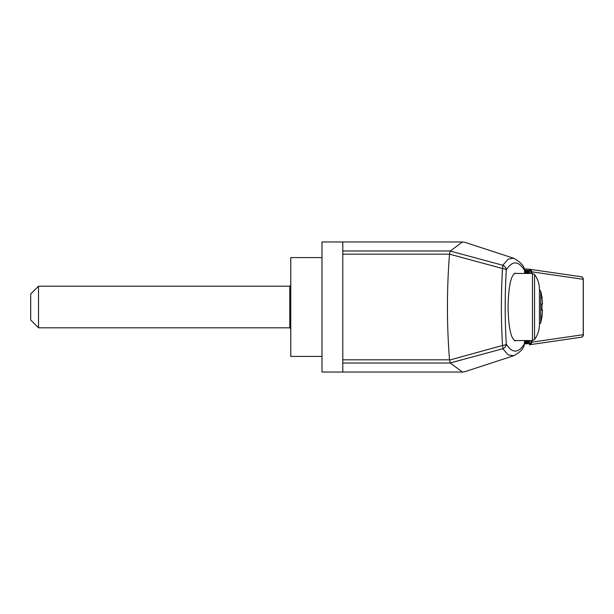 <?xml version="1.0" encoding="UTF-8"?>
<svg xmlns="http://www.w3.org/2000/svg" width="614" height="614" viewBox="0 0 614 614"><rect width="100%" height="100%" fill="white"/><g stroke="black" fill="none" stroke-linecap="round" stroke-linejoin="round"><path stroke-width="0.92" d="M342.789 254.165L342.789 372.03L321.982 372.03L321.982 241.97L342.789 241.97L342.789 254.165L449.509 254.165C446.746 289.386 446.746 324.614 449.509 359.835L450.246 363.02L462.449 372.03L465.212 371.577L513.718 355.736L508.192 354.884L502.812 348.737L450.216 362.943M541.978 304.398L542.538 303.861L541.947 297.299L541.51 297.89L542.024 297.299L540.757 291.236L539.445 289.601M539.445 324.399L540.757 322.764L542.024 316.701L541.51 316.103L541.947 316.701L542.538 310.139L541.947 310.147L541.947 303.853L542.538 303.861L542.032 304.398M541.978 309.602L542.538 310.139M541.51 304.398L541.947 303.853L541.51 304.398M541.51 309.602L541.947 310.147L541.51 309.602L542.032 309.602M524.701 273.445L524.517 270.321C518.469 260.589 512.391 260.428 506.304 269.838C504.831 294.666 504.831 319.441 506.304 344.162C512.391 353.572 518.469 353.411 524.517 343.679L524.701 340.555M516.144 273.445L515.253 273.184C510.894 275.226 508.499 286.5 508.062 307C508.499 327.5 510.894 338.774 515.253 340.816L516.144 340.555M321.982 257.581L290.767 257.581L290.767 356.419L321.982 356.419M38.505 286.193L30.7 293.991L30.7 320.009L38.505 327.807L38.505 286.193L289.777 286.193L289.777 327.807L290.821 328.851M539.445 307L539.445 324.691C539.391 330.148 537.764 335.091 534.541 339.504L534.541 274.496C537.764 278.909 539.391 283.852 539.445 289.309L539.445 307M524.594 343.901A3.638 0.975 -176.6 0 0 524.517 343.679L523.75 346.588L524.786 340.555M449.555 360.08L502.505 345.475C501.024 319.886 501.024 294.236 502.505 268.525A5.204 1.428 3.5 0 1 506.304 269.838A5.204 4.828 -147.9 0 0 502.812 265.263L508.192 259.116L513.726 258.264C519.551 261.549 523.005 264.772 524.064 267.934L524.517 270.321M502.505 345.475A5.204 0.952 74.9 0 1 502.812 348.737A5.204 4.828 -32.1 0 0 506.304 344.162A5.204 1.428 176.5 0 1 502.505 345.475M513.726 258.264L465.212 242.423L462.449 241.97L450.216 251.057L502.812 265.263A5.204 0.952 105.1 0 1 502.505 268.525L449.509 254.165M450.216 251.057L449.555 253.92M580.921 337.286A2.602 2.563 -98.2 0 0 583.223 334.699L583.3 334.684C583.684 335.436 582.978 336.295 581.182 337.247L581.182 337.247A2.602 2.594 79.1 0 1 581.082 337.263M581.082 276.737A2.602 2.594 100.9 0 1 583.285 279.309L583.3 334.684M583.285 279.309L583.223 279.301A2.602 2.563 -81.8 0 0 581.028 276.73L529.506 269.247M583.285 334.691A2.602 2.594 79.1 0 1 581.182 337.247L529.306 344.776A1.297 0.744 -94.1 0 0 529.943 343.479L530.918 343.08A1.297 0.606 48.5 0 1 531.079 344.001L531.985 342.136L583.223 334.699L583.223 279.301L531.985 271.864L529.943 270.521A1.297 0.744 -85.9 0 0 529.291 269.224A1.297 0.744 -85.9 0 0 529.276 269.224L531.079 269.999L531.985 271.864L531.985 273.445M531.079 344.001L529.276 344.776A1.297 0.744 -94.1 0 0 529.291 344.776L529.506 344.753M530.918 340.555L530.918 343.08L531.985 342.136L531.985 340.555M531.079 269.999A1.297 0.606 131.5 0 1 530.918 270.92L530.918 273.445M529.375 270.582L529.253 273.445M529.375 343.418L524.625 343.418M528.477 270.582L528.347 273.445M528.477 343.418L528.57 340.555M527.572 270.582L527.441 273.445M527.572 343.418L527.664 340.555M526.666 270.582L526.543 273.445M526.666 343.418L526.758 340.555M525.761 270.582L525.638 273.445M525.761 343.418L525.86 340.555M524.863 270.582L524.732 272.532M524.863 343.418L524.955 340.555M524.456 268.878L529.276 269.224M528.57 273.445L528.57 270.582L529.253 270.582M524.955 273.445L524.955 270.582L525.638 270.582M525.86 273.445L525.86 270.582L526.543 270.582M526.758 273.445L526.758 270.582L527.441 270.582M527.664 273.445L527.664 270.582L528.347 270.582M540.757 322.764L540.757 291.236M534.541 339.504L532.453 340.555L532.453 273.445L534.541 274.496M342.789 363.02L450.246 363.02M342.789 359.835L449.509 359.835M342.789 250.98L450.246 250.98M581.028 276.73L581.182 276.753C581.957 276.507 582.663 277.359 583.3 279.316M529.253 340.555L529.253 343.418M528.347 340.555L528.347 343.418M527.441 340.555L527.441 343.418M526.543 340.555L526.543 343.418M525.638 340.555L525.638 343.418M524.732 341.468L524.732 343.418M524.594 343.863L529.943 343.479M529.943 270.521L524.594 270.137M541.955 303.93L541.955 310.07M541.955 316.678L542.538 310.124M289.777 286.193L290.821 285.149M541.955 297.322L542.538 303.876M289.777 327.807L38.505 327.807M532.453 273.445L514.363 273.445M532.453 340.555L514.363 340.555M524.563 269.523L524.786 273.445M513.718 355.736C519.145 352.843 522.491 349.788 523.75 346.588M529.475 343.418L529.475 340.555M529.475 273.445L529.475 270.582M529.291 269.224L524.456 268.871M462.449 241.97L342.789 241.97M462.449 372.03L342.789 372.03"/></g></svg>
